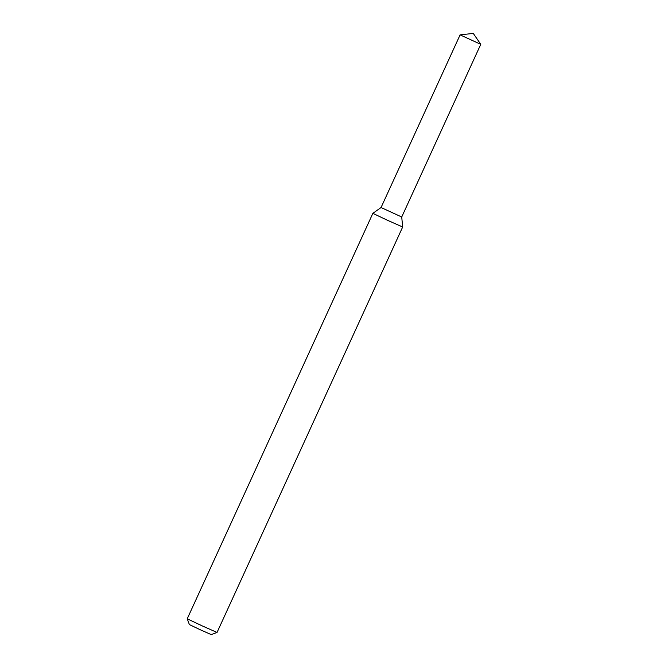 <?xml version="1.0" encoding="UTF-8"?>
<svg xmlns="http://www.w3.org/2000/svg" width="668" height="668" viewBox="0 0 668 668"><rect width="100%" height="100%" fill="white"/><g stroke="black" fill="none" stroke-linecap="round" stroke-linejoin="round"><path stroke-width="0.5" stroke-dasharray="3.34 2.5" d="M385.803 209.552L401.727 216.991L385.803 209.552M402.67 226.995L372.861 213.351M217.042 632.446L187.232 618.793M211.247 634.6L189.386 624.588M480.768 44.338L460.102 34.878"/><path stroke-width="1" d="M460.102 34.878L381.052 207.523L401.727 216.991L402.67 226.995L387.665 220.382L372.861 213.351L381.052 207.523L401.727 216.991L480.768 44.338L460.102 34.878L473.278 33.4L480.768 44.338M372.861 213.351L187.232 618.793L202.045 625.824L217.042 632.446L402.67 227.003M187.232 618.802L189.386 624.588L200.25 629.749L211.247 634.6L217.042 632.446"/></g></svg>
